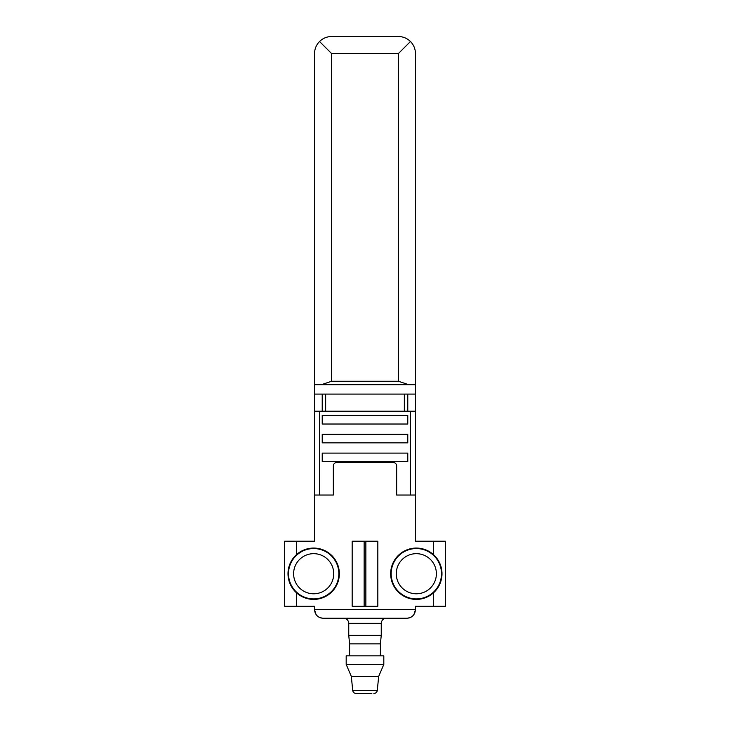 <?xml version="1.0" encoding="UTF-8"?>
<svg xmlns="http://www.w3.org/2000/svg" width="730" height="730" viewBox="0 0 730 730"><rect width="100%" height="100%" fill="white"/><g stroke="black" fill="none" stroke-linecap="round" stroke-linejoin="round"><path stroke-width="1.09" d="M322.222 394.09L415.47 394.09L415.47 384.673L408.627 384.673L415.47 384.673L415.47 53.609C415.397 48.919 413.727 44.886 410.461 41.51L398.361 53.609L331.639 53.609L319.539 41.51C316.273 44.886 314.603 48.919 314.53 53.609L314.53 394.09L322.222 394.09L322.222 411.2M415.47 394.09L415.47 495.031L396.655 495.031L396.655 465.95A3.422 3.422 0 0 0 393.233 462.528L336.767 462.528A3.422 3.422 0 0 0 333.345 465.95L333.345 495.031L314.53 495.031L314.53 541.222L284.59 541.222L284.59 606.247L296.562 606.247L296.562 592.86A25.66 25.66 0 0 1 313.672 548.066A25.66 25.66 0 0 1 337.643 582.896A25.66 25.66 0 0 1 296.562 592.86M314.53 394.09L314.53 495.031M415.47 495.031L415.47 541.222L445.409 541.222L445.409 606.247L415.47 606.247L415.47 609.659L314.53 609.659L314.53 606.247L314.53 609.659L316.035 614.505C317.778 616.896 320.123 618.137 323.08 618.219C317.897 617.699 315.041 614.852 314.53 609.659M415.47 606.247L415.47 609.659L413.965 614.505C412.222 616.896 409.877 618.137 406.92 618.219C412.103 617.699 414.959 614.852 415.47 609.659M410.461 41.51C407.094 38.243 403.06 36.573 398.361 36.5L331.639 36.5C326.94 36.573 322.906 38.243 319.539 41.51M314.53 384.673L321.373 384.673L314.53 384.673M398.361 53.609L398.361 381.252L408.627 384.673L321.373 384.673L331.639 381.252L331.639 53.609M406.92 618.219L323.08 618.219M377.83 606.247L352.17 606.247L352.17 541.222L377.83 541.222L377.83 606.247M314.53 606.247L296.562 606.247M433.438 592.86A25.66 25.66 0 0 1 392.357 582.896A25.66 25.66 0 0 1 433.438 554.608A25.66 25.66 0 0 1 433.438 592.86L433.438 606.247M364.142 606.247L364.142 541.222M365.858 606.247L365.858 541.222M415.47 411.2L314.53 411.2M407.778 415.47L322.222 415.47L322.222 424.03L407.778 424.03L407.778 415.47M407.778 434.295L322.222 434.295L322.222 442.845L407.778 442.845L407.778 434.295M407.778 453.111L322.222 453.111L322.222 461.67L407.778 461.67L407.778 453.111M407.778 394.09L407.778 411.2M371.844 693.5L356.121 693.5C354.196 693.345 353.065 692.314 352.718 690.416L351.312 676.391L378.688 676.391L383.816 664.409L383.816 655.859L346.184 655.859L346.184 664.409L383.816 664.409M343.611 618.219C346.732 618.52 348.438 620.235 348.748 623.347L381.252 623.347C381.562 620.235 383.268 618.52 386.389 618.219C383.268 618.52 381.562 620.235 381.252 623.347C381.562 620.235 383.268 618.52 386.389 618.219M349.597 655.859L349.597 643.878L348.748 635.328L381.252 635.328L381.252 623.347M348.748 635.328L348.748 623.347M349.597 643.878L380.403 643.878L381.252 635.328M351.312 676.391L346.184 664.409M398.361 381.252L331.639 381.252M404.347 394.09L404.347 411.2M325.653 394.09L325.653 411.2M296.562 554.608L296.562 541.222M433.438 554.608L433.438 541.222M416.328 548.558A25.176 25.176 0 0 1 438.128 586.318A25.176 25.176 0 0 1 394.529 586.318A25.176 25.176 0 0 1 416.328 548.558M416.328 553.668A20.066 20.066 0 0 1 433.702 583.763A20.066 20.066 0 0 1 398.954 583.763A20.066 20.066 0 0 1 416.328 553.668M313.672 553.668A20.066 20.066 0 0 1 331.046 583.763A20.066 20.066 0 0 1 296.298 583.763A20.066 20.066 0 0 1 313.672 553.668M313.672 548.558A25.176 25.176 0 0 1 335.471 586.318A25.176 25.176 0 0 1 291.872 586.318A25.176 25.176 0 0 1 313.672 548.558M319.658 495.031L319.658 411.2M410.342 495.031L410.342 411.2M352.718 690.416L377.282 690.416C376.954 692.295 375.822 693.327 373.879 693.5M380.403 655.859L380.403 643.878M377.282 690.416L378.688 676.391"/></g></svg>
